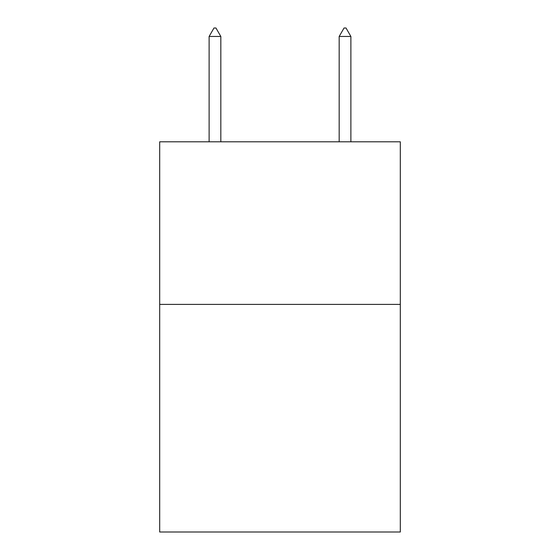 <?xml version="1.0" encoding="UTF-8"?>
<svg xmlns="http://www.w3.org/2000/svg" width="560" height="560" viewBox="0 0 560 560"><rect width="100%" height="100%" fill="white"/><g stroke="black" fill="none" stroke-linecap="round" stroke-linejoin="round"><path stroke-width="0.84" d="M400.309 304.388L400.309 532L159.691 532L159.691 141.806L400.309 141.806L400.309 304.388L159.691 304.388M220.822 36.456L215.943 28L213.99 28L209.118 36.456L220.822 36.456L220.822 141.806M209.118 36.456L209.118 141.806M344.057 28L346.01 28L350.882 36.456L339.178 36.456L344.057 28M350.882 141.806L350.882 36.456M339.178 141.806L339.178 36.456"/></g></svg>
